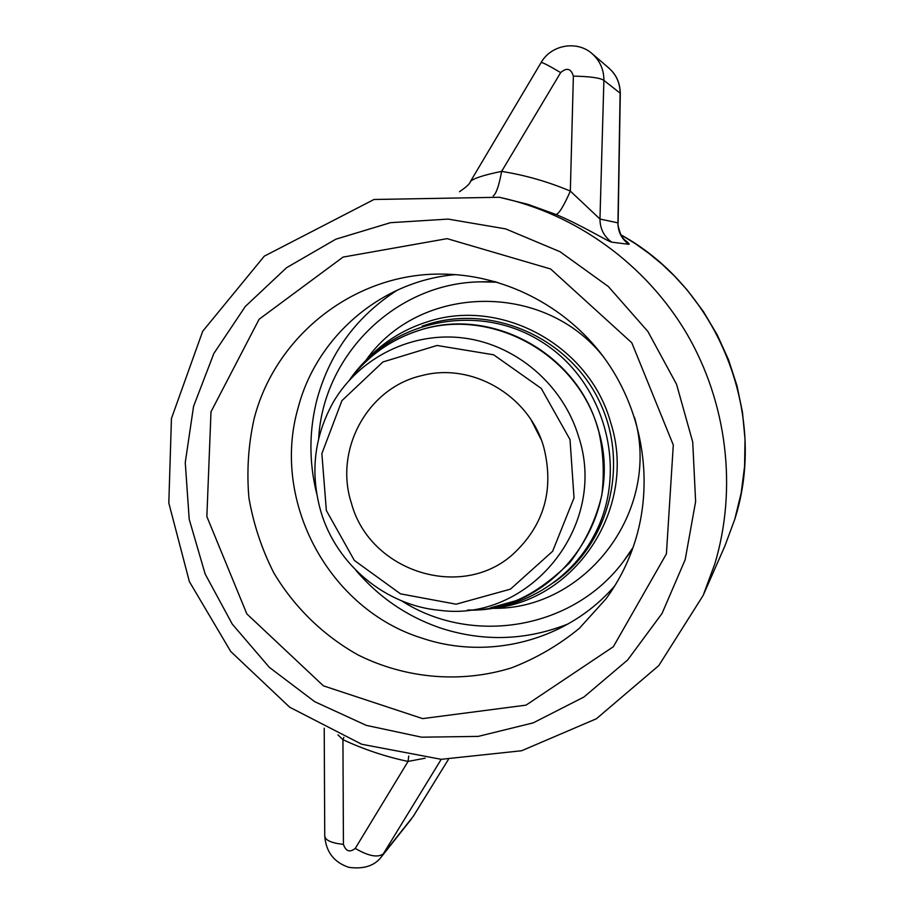 <?xml version="1.0" encoding="UTF-8"?>
<svg xmlns="http://www.w3.org/2000/svg" width="914" height="914" viewBox="0 0 914 914"><rect width="100%" height="100%" fill="white"/><g stroke="black" fill="none" stroke-linecap="round" stroke-linejoin="round"><path stroke-width="1.37" d="M254.023 419.115C274.886 336.558 353.318 273.754 440.011 274.086C502.312 273.766 564.601 304.876 603.183 356.426C641.537 408.147 653.933 477.485 636.075 538.118C629.472 560.168 619.486 580.367 606.119 598.704L579.362 628.329C558.74 645.227 536.072 658.423 511.36 667.906C460.85 683.546 405.667 678.679 358.162 655.007C323.396 635.584 294.377 607.307 273.846 572.952C261.77 549.131 253.464 524.088 248.905 497.81C246.62 471.258 248.322 445.038 254.023 419.115M666.409 553.873L673.298 444.981L631.814 342.807L550.616 268.979L447.129 238.645L343.047 257.097L259.119 319.249L210.997 411.803L206.861 516.57L246.837 613.9L323.396 685.831L422.611 718.61L526.007 705.151L613.34 646.735L666.409 553.873M614.894 585.646C568.302 640.097 489.813 660.811 422.782 638.395C329.44 609.981 270.944 501.9 298.033 408.124C316.484 336.683 381.195 280.712 455.732 274.611M408.729 756.049L408.055 761.431L425.193 758.186M343.824 737.404L342.933 739.666C363.818 749.423 385.525 756.678 408.055 761.431L355.26 848.398C349.765 852.751 345.823 851.402 343.436 844.353C331.199 843.085 324.973 840.183 324.744 835.659L324.219 728.23M337.917 734.822L342.933 739.666L343.436 844.353M413.482 816.019L448.34 759.523L413.254 816.351L383.823 853.436C378.385 858.04 368.856 856.361 355.26 848.398M624.685 240.074L622.434 237.343C620.777 236.429 616.801 222.65 618.115 222.879L617.944 222.856C618.001 231.882 621.646 239.034 628.855 244.301C629.906 244.289 628.329 242.678 624.125 239.479M609.112 68.31C616.413 74.891 620.08 83.185 620.115 93.205L617.944 222.856L599.961 219.029L570.336 191.083C563.869 205.81 559.117 213.625 556.078 214.527C581.11 224.878 608.027 241.604 611.74 242.164L628.855 244.301M618.115 222.81L620.298 93.308L603.891 80.386C603.948 70.104 600.315 61.478 593.003 54.486L592.158 53.732M493.206 196.03C496.279 193.574 499.09 185.359 501.626 171.386L560.659 72.594C566.783 67.316 571.022 68.493 573.375 76.125C590.056 76.456 600.224 77.873 603.891 80.386L599.961 219.029C600.041 228.774 603.971 236.486 611.74 242.164M573.375 76.125L570.336 191.083C548.092 181.726 525.184 175.157 501.626 171.386C483.7 175.031 473.281 178.424 470.402 181.578C470.013 183.668 466.38 187.05 459.491 191.723M560.659 72.594C548.537 65.42 542.025 62.072 541.111 62.552L470.504 181.395M381.835 856.269L441.211 759.317M320.928 511.783C336.512 564.681 385.525 605.559 439.84 610.335C529.206 622.48 608.438 526.224 578.653 436.755C563.195 385.045 516.673 345.069 464.438 338.1C412.191 331.142 359.396 357.385 333.302 402.137C314.05 436.709 309.926 473.258 320.928 511.783M365.851 360.447C418.783 283.957 544.138 280.518 603.823 357.294M634.453 417.172C661.816 510.492 585.691 610.141 492.692 608.324M326.355 510.515L321.865 453.618L341.916 400.652L382.886 361.978L437.018 345.469L493.629 354.792L541.248 388.404L570.016 439.588L574.026 497.856L552.627 551.279L510.435 589.153L456.132 604.2L400.538 593.86L354.358 560.442L326.355 510.515M351.422 503.214C333.884 449.837 367.519 387.753 421.811 375.597C471.864 362.127 529.366 395.545 543.773 447.232C554.375 489.584 544.161 525.207 513.142 554.078C461.307 601.149 369.564 571.444 351.422 503.214M531.194 420.063L541.065 439.348M318.678 438.526C323.145 355.089 395.648 282.997 480.364 281.843L497.319 282.209M633.048 547.475L623.428 561.436C572.929 629.46 472.047 646.095 401.76 600.909M480.364 281.843L495.205 281.603M632.305 549.543L623.428 561.436M568.348 623.828C526.944 640.326 484.957 641.936 442.422 628.661C408.17 617.304 379.299 597.813 355.809 570.187M316.712 493.766C308.772 461.684 309.001 429.74 317.398 397.921C330.468 351.81 357.18 315.833 397.533 290.012M193.562 406.364L213.853 353.49L245.306 306.476L286.573 267.699L335.758 239.228L390.518 222.673L448.134 219.097L505.648 228.888L560.031 251.716L608.324 286.505L647.889 331.485L676.543 384.268L692.721 441.999L695.623 501.558L685.169 559.722L662.044 613.454L627.655 659.977L583.932 697.016L533.239 722.86L478.228 736.398L421.662 737.187L366.297 725.373L314.736 701.701L269.379 667.391L232.293 624.148L205.147 573.992L189.209 519.278L185.256 462.518L193.562 406.364M620.926 234.829C718.313 288.276 768.514 414.225 734.787 519.243L724.836 546.115L703.129 595.482L714.817 563.892C737.449 488.464 727.201 402.811 686.574 333.336C645.57 264.077 575.889 213.83 499.375 197.275L527.766 204.29L556.078 214.527M350.268 379.161C368.205 355.535 391.363 339.22 419.743 330.183C491.001 306.373 577.031 352.975 597.779 428.232C626.478 515.485 556.192 611.512 468.391 610.015M493.092 608.267C576.94 600.041 637.892 506.287 610.655 422.485C589.347 345.104 500.815 297.244 427.512 321.785C403.668 329.291 383.206 342.076 366.137 360.162M422.108 326.172L427.775 324.299C492.383 303.996 568.714 337.529 599.184 400.915C630.169 464.049 609.295 544.641 553.404 582.744M620.903 234.795L635.207 243.592L648.906 253.384L661.907 264.112L674.166 275.72L687.02 289.807L703.392 311.537L717.284 334.97L728.527 359.773L736.958 385.651L742.476 412.26L745.024 439.257L744.59 466.311L741.163 493.08L734.73 519.426M608.176 67.545C616.002 73.931 620.035 82.511 620.286 93.297M592.181 53.72L609.147 68.276M593.003 54.486C578.116 39.999 551.302 44.34 541.122 62.563M703.129 595.482L658.788 665.586L596.385 718.758L521.631 750.748L441.154 759.317L361.693 744.247L289.681 707.219L230.728 651.488L189.358 581.567L168.816 503.008L171.444 418.498L202.691 331.268L264.295 256.16L374.009 199.481L499.375 197.275M381.938 856.144C375.094 865.672 364.08 869.397 348.862 867.34C334.296 862.519 326.275 852.328 324.79 836.756M411.369 819.047L381.835 856.281M365.04 362.424C380.727 347.411 398.984 336.649 419.812 330.148C492.315 307.024 577.762 354.232 598.544 430.391C603.457 451.973 604.531 473.658 601.755 495.434C595.802 520.146 585.097 542.608 569.662 562.807C550.514 581.327 532.531 593.986 515.725 600.761L490.43 607.856M467.408 610.129C518.409 611.66 570.267 581.932 594.386 534.884C629.209 469.762 604.908 380.795 541.271 341.585C478.056 301.574 390.484 319.9 349.594 379.893"/></g></svg>

